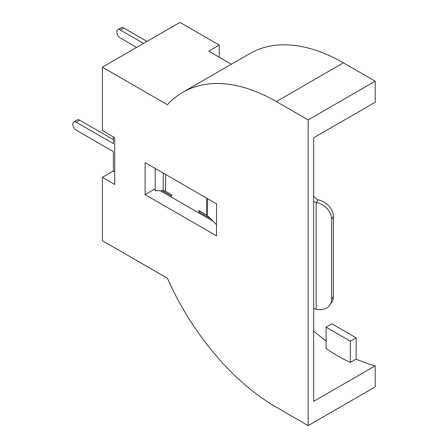 <?xml version="1.0" encoding="UTF-8"?>
<svg xmlns="http://www.w3.org/2000/svg" width="448" height="448" viewBox="0 0 448 448"><rect width="100%" height="100%" fill="white"/><g stroke="black" fill="none" stroke-linecap="round" stroke-linejoin="round"><path stroke-width="0.67" d="M114.738 171.763L113.366 170.974L113.366 151.614L76.261 130.194A4.906 2.834 60 0 1 72.789 124.186A4.906 2.834 60 0 1 73.808 121.94A4.906 2.834 60 0 1 76.261 122.181L113.366 143.606L113.366 136.931M210.252 218.411L199.198 212.027A0.818 0.47 60 0 1 198.621 211.03A0.818 0.47 60 0 1 198.789 210.655A0.818 0.47 60 0 1 199.198 210.694L206.786 215.074A3.27 1.887 180 0 1 207.306 215.466L216.552 224.711M155.193 168.426L155.193 190.725L163.251 190.725A3.27 1.887 180 0 1 165.564 191.274L171.259 194.566A0.818 0.47 60 0 1 171.797 195.283A0.818 0.47 60 0 1 171.668 195.938A0.818 0.47 60 0 1 171.259 195.899L162.294 190.725M73.808 121.94L77.274 119.935A4.906 2.834 60 0 1 79.727 120.182L113.366 139.602M143.539 43.422L120.305 30.01A4.906 2.834 -120 0 0 117.852 29.764A4.906 2.834 -120 0 0 116.833 32.01A4.906 2.834 -120 0 0 120.305 38.018L136.601 47.426M120.305 30.01L123.771 28.006A4.906 2.834 -120 0 0 121.318 27.765L117.852 29.764M123.771 28.006L147.006 41.423M316.355 202.462A16.346 12.488 33.2 0 1 331.649 219.145L333.385 216.502A16.346 12.488 -146.8 0 0 318.091 199.814L316.176 202.418A8.176 4.721 180 0 1 313.639 201.533M331.649 219.145L331.649 299.242A16.346 12.488 -146.8 0 1 330.03 304.858A16.346 12.488 -146.8 0 1 316.355 309.249L316.176 309.21A8.176 4.721 180 0 1 313.639 308.325M318.091 199.814L317.912 199.774A3.27 1.887 180 0 1 316.176 198.884L313.639 196.101M333.385 216.502L333.385 296.593A16.346 12.488 33.2 0 1 331.766 302.21L330.03 304.858M231.364 64.232L208.74 51.167L219.262 45.091L219.262 57.238M326.077 327.152L350.353 341.169L350.353 362.404A167.574 96.751 60 0 1 326.077 348.527L326.077 327.152L331.856 323.814L356.138 337.831L356.138 359.066A167.574 96.751 60 0 0 375.211 365.854L313.639 401.402L313.639 137.782L375.211 102.234L375.211 81.2L343.42 62.843A187.197 108.08 -120 0 0 249.822 53.575L182.773 92.288A187.197 108.08 -120 0 0 167.401 104.72L102.385 67.183L102.385 130.592L114.738 137.726L114.738 184.447L102.385 177.313L113.366 170.974M326.077 341.029A167.574 96.751 60 0 1 313.639 330.932M375.211 365.854L375.211 386.887L308.162 425.6L308.162 119.913L276.371 101.556A187.197 108.08 -120 0 0 182.773 92.288M212.985 221.144L160.294 190.725M308.162 119.913L375.211 81.2M102.385 67.183L179.956 22.4L219.262 45.091M308.162 425.6L276.371 407.243A187.197 108.08 60 0 1 167.401 278.253L102.385 240.722L102.385 177.313M145.096 194.628L216.552 235.883L216.552 203.846L145.096 162.59L145.096 194.628L155.193 188.798M350.353 362.404L356.138 359.066M350.353 341.169L356.138 337.831M165.564 191.274L165.564 174.412M206.786 215.074L206.786 198.212M171.259 195.899L171.836 195.563M199.198 212.027L200.357 211.361M163.251 190.725L163.251 173.074M207.306 215.466L207.306 198.509M76.261 122.181L79.727 120.182M316.176 202.418L316.176 309.21M331.649 299.242L333.385 296.593M276.371 101.556L343.42 62.843"/></g></svg>
